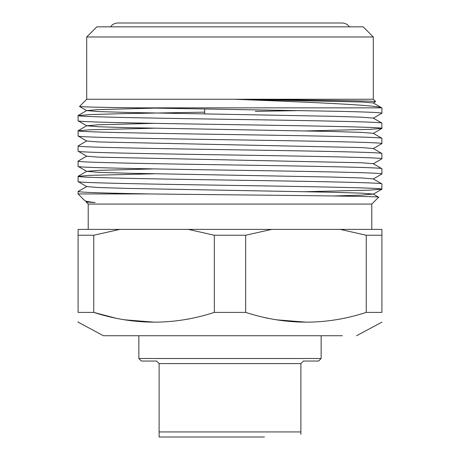 <?xml version="1.0" encoding="UTF-8"?>
<svg xmlns="http://www.w3.org/2000/svg" width="460" height="460" viewBox="0 0 460 460"><rect width="100%" height="100%" fill="white"/><g stroke="black" fill="none" stroke-linecap="round" stroke-linejoin="round"><path stroke-width="0.69" d="M110.555 26.847A9.016 9.016 0 0 1 117.944 23L342.056 23A9.016 9.016 0 0 1 349.445 26.847M86.698 36.978L96.83 26.847L363.17 26.847L373.301 36.978L86.698 36.978L86.698 99.256L373.301 99.256L375.665 101.62L373.244 103.051M195.569 437L264.431 437L159.108 437L159.108 363.578L156.578 361.048L141.387 361.048L138.857 358.512L138.857 335.725L160.178 335.725M204.683 113.959L204.683 109.014M373.301 36.978L373.301 99.256M378.643 197.213C384.738 196.109 243.668 195.04 149.661 193.947L78.091 193.947L84.738 200.594C85.376 201.215 88.832 201.871 95.105 202.555L86.175 202.032L88.216 204.073L371.784 204.073L378.643 197.213L373.244 194.068L362.233 195.086L333.58 195.977M84.738 200.594L86.756 201.79L95.105 202.555M86.698 99.256L79.534 106.478M79.522 106.438C80.281 106.921 100.429 107.398 139.961 107.864L381.794 107.864C377.695 105.047 309.983 102.241 234.318 99.256L361.583 101.999L373.244 102.919L381.857 107.893M154.227 168.9L98.417 170.361L86.698 171.344L98.417 172.327L128.673 173.242L331.327 177.042L361.583 177.957L373.244 178.877L381.909 183.908L381.909 189.163C384.031 187.898 311.121 186.622 230 185.363C148.879 184.103 75.969 182.827 78.091 181.568L86.756 186.599L98.417 187.519L128.673 188.433L331.327 192.234L361.583 193.148L373.244 194.068M381.909 183.908C384.031 182.649 311.121 181.372 230 180.113C148.879 178.854 75.969 177.571 78.091 176.312L90.465 175.329L154.227 173.788M78.091 181.568L78.091 176.312M154.227 123.332L98.417 124.786L86.698 125.77L98.417 126.759L128.673 127.673L331.327 131.468L361.583 132.382L373.244 133.302L381.857 138.276L381.909 143.589C384.031 142.33 311.121 141.053 230 139.788C148.879 138.529 75.969 137.252 78.091 135.993L86.756 141.03L98.417 141.95L361.583 147.574L373.244 148.494L381.857 153.467L381.909 158.78C384.031 157.521 311.121 156.239 230 154.98C148.879 153.72 75.969 152.444 78.091 151.185L86.756 156.216L98.417 157.142L361.583 162.765L373.244 163.685L381.909 168.716L381.909 173.972C384.031 172.713 311.121 171.43 230 170.171C148.879 168.912 75.969 167.636 78.091 166.376L86.756 171.407M381.909 168.716C384.031 167.457 311.121 166.181 230 164.921C148.879 163.662 75.969 162.386 78.091 161.126L86.756 156.089M78.091 166.376L78.091 161.126M381.909 153.531C384.031 152.271 311.121 150.989 230 149.73C148.879 148.471 75.969 147.194 78.091 145.935L86.756 140.898M78.091 151.185L78.091 145.935M381.909 138.339C384.031 137.08 311.121 135.798 230 134.538C148.879 133.279 75.969 132.003 78.091 130.743L90.465 129.76L154.227 128.213M78.091 135.993L78.091 130.743M154.227 108.14L98.417 109.595L86.698 110.584L98.417 111.567L128.673 112.481L331.327 116.276L361.583 117.191L373.244 118.111L381.857 123.084L381.909 128.398C384.031 127.138 311.121 125.862 230 124.602C148.879 123.337 75.969 122.061 78.091 120.802L86.756 125.839M381.909 123.148C384.031 121.888 311.121 120.606 230 119.347C148.879 118.088 75.969 116.811 78.091 115.552L90.465 114.569L122.584 113.654L204.683 112.148M78.091 120.802L78.091 115.552M139.961 107.864L337.416 111.308C366.413 111.941 381.242 112.573 381.909 113.206L381.909 107.956M381.909 189.163L369.535 190.147L305.773 191.688M78.091 193.947L78.142 191.446L86.756 186.599M381.909 173.972L373.244 179.003M381.909 158.78L373.244 163.812M381.909 143.589L373.244 148.62M381.909 128.398L369.535 129.381L305.773 130.927M381.909 113.206L373.244 118.243M255.317 111.36L300.501 110.584M88.216 204.073L88.216 229.39M371.784 204.073L371.784 229.39M138.857 358.512L321.143 358.512L321.143 335.725L160.195 335.725M156.578 361.048L159.108 363.578L300.892 363.578L303.422 361.048L318.613 361.048L321.143 358.512M302.916 361.554L300.892 363.578L300.892 434.349M86.175 202.032L86.756 201.664M149.661 193.947C103.782 193.142 79.931 192.332 78.091 191.504M234.318 99.256C310.304 100.056 376.636 100.838 375.665 101.62M78.091 235.238L78.091 229.39L119.795 229.39L93.759 235.238L78.091 235.238L78.091 312.392C78.091 325.404 78.091 325.404 78.091 312.392L93.759 312.392L117.035 318.521M188.295 229.39L271.705 229.39L245.669 235.238L214.331 235.238L188.295 229.39L119.795 229.39M340.204 229.39L381.909 229.39L381.909 235.238L366.24 235.238L340.204 229.39L271.705 229.39M123.93 319.752L154.048 322.155M185.156 319.591L189.692 318.786M138.857 335.725L103.408 335.725L78.091 322.155L78.091 321.764M214.331 235.238L214.331 312.392C174.317 325.404 134.13 325.404 93.759 312.392L93.759 235.238M366.24 235.238L366.24 312.392C326.226 325.404 286.039 325.404 245.669 312.392L245.669 235.238M366.24 312.392L381.909 312.392C381.909 325.404 381.909 325.404 381.909 312.392L381.909 235.238M264.431 317.572L268.945 318.521M275.839 319.752L305.952 322.155M337.059 319.591L341.602 318.786M245.669 312.392L214.331 312.392M230 335.725L103.408 335.725L230 335.725M342.343 335.725L321.143 335.725M299.822 335.725L264.431 335.725M159.108 433.832L159.108 437L264.431 437M159.108 431.934L300.892 431.934M78.142 176.255L86.756 171.281M78.142 130.68L86.756 125.706M78.142 115.489L86.756 110.515M86.756 110.647L79.534 106.473M373.244 133.434L381.857 128.461M373.244 194.195L381.857 189.221M381.909 322.155L356.592 335.725"/></g></svg>

